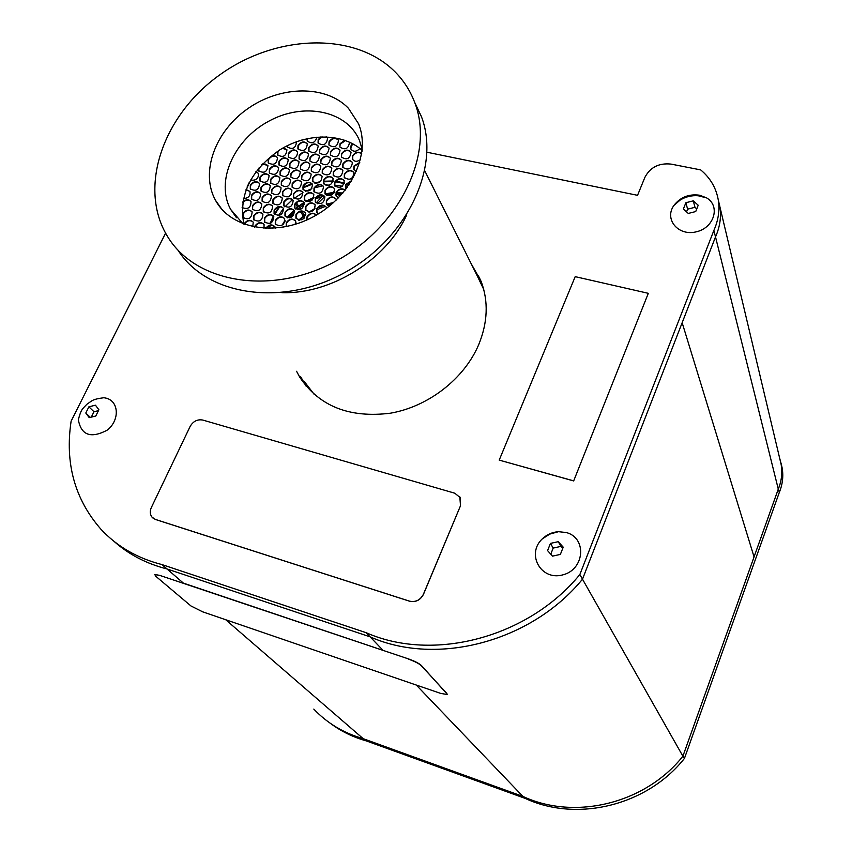 <?xml version="1.0" encoding="UTF-8"?>
<svg xmlns="http://www.w3.org/2000/svg" width="852" height="852" viewBox="0 0 852 852"><rect width="100%" height="100%" fill="white"/><g stroke="black" fill="none" stroke-linecap="round" stroke-linejoin="round"><path stroke-width="1.28" d="M754.063 556.91L778.281 489.091C781.603 480.975 782.551 472.775 781.146 464.457L779.974 459.537M718.364 200.252L719.791 206.269C721.463 216.451 720.047 226.664 715.51 236.909L778.281 489.091M719.706 205.896L718.46 200.678M313.813 709.088C327.232 723.241 343.697 733.103 363.218 738.684L522.915 796.418C574.919 820.742 645.411 803.638 682.899 756.203L754.063 556.92L682.154 322.738L582.491 579.2L682.899 756.203M167.003 568.955L183.414 583.141L383.049 650.353L370.119 636.859C436.831 666.488 531.179 641.939 582.491 579.2L579.861 574.525C528.176 637.679 433.189 662.451 366.104 632.674L161.976 564.588C137.268 558.241 116.873 546.409 100.802 529.081C74.699 499.112 64.805 463.137 71.121 421.154L165.586 233.129M225.705 619.734L363.218 738.684M416.266 685.04L522.915 796.418M427.012 152.242L637.552 195.321L644.889 177.344C650.246 167.248 658.969 162.839 671.067 164.106L700.663 169.889C710.195 177.834 716.042 187.749 718.215 199.613C719.897 209.848 718.449 220.104 713.891 230.391L715.51 236.909L582.502 579.179C531.179 641.939 436.82 666.498 370.098 636.849L167.035 568.966L370.098 636.849L366.104 632.674M330.459 723.401C341.098 731.336 353.016 737.161 366.211 740.878L525.205 798.399C576.996 822.638 647.158 805.63 684.444 758.408L779.303 492.456C782.605 484.383 783.552 476.204 782.147 467.929L781.156 463.584M778.302 489.037L683.016 755.873L684.444 758.408M523.607 796.726L525.205 798.399M778.398 488.814L779.303 492.456M779.058 487.099C781.838 479.516 782.573 471.87 781.252 464.17L779.42 457.226M364.017 738.972L366.211 740.878M447.268 694.263L421.431 665.529C419.046 663.357 414.86 661.205 408.885 659.054L159.739 575.388L154.851 574.482L155.533 576.069L190.933 605.942L202.648 611.832L440.473 693.336L447.098 694.529L446.885 693.528L421.346 665.721C418.96 663.559 414.775 661.408 408.8 659.256M159.739 575.388L154.659 574.599M316.635 212.095L316.837 211.243M317.945 213.735L316.507 210.604M304.515 217.888L301.778 219.837M306.763 219.007L307.252 219.773M296.368 202.648L298.892 206.621L304.26 202.893M306.55 201.519L313.781 197.973M317.114 196.695L322.28 195.119M325.379 194.405L333.771 193.329M336.167 193.255L342.397 193.574M298.605 206.173L304.015 202.414M305.921 201.274L314.015 197.302M319.276 195.406L319.926 195.204M325.091 193.905L334.176 192.744M336.402 192.68L342.855 193.031M269.509 228.442L270.254 225.375M270.979 223L273.726 216.333M274.663 214.523L279.712 206.77M283.801 201.967L286.815 198.963M294.93 192.52L297.22 191.05M302.875 187.919L312.418 184.128M315.325 183.308L319.67 182.36M323.451 181.806L333.185 181.551M335.347 181.742L344.325 183.585M346.242 184.234L348.787 185.257M268.891 228.442L269.573 225.578M270.233 223.341L273.311 215.875M274.387 214.193L278.934 206.876M288.413 196.812L291.405 194.394M302.961 187.28L312.034 183.681M314.335 182.999L320.608 181.636M323.558 181.22L333.356 180.975M335.763 181.188L344.474 182.988M346.594 183.702L349.16 184.724M283.098 224.449L284.983 221.424M287.561 217.856L294.313 210.497M295.814 209.145L297.849 207.441L295.399 203.756M282.012 225.226L285.1 220.274M286.996 217.697L293.961 210.093M295.388 208.804L297.497 207.047M297.849 207.441L295.452 203.671M304.494 204.384L299.638 207.792L300.639 209.368M301.842 211.253L304.654 215.684L305.793 214.821M309.798 212.095L314.495 209.4M317.679 207.867L323.749 205.492M329.33 206.173L326.327 204.075L326.614 204.576L332.823 203.234M304.366 215.236L305.772 214.182M308.818 212.084L315.016 208.548M318.723 206.834L322.386 205.396M326.412 204.118L333.579 202.552M299.35 220.253L303.621 216.493L300.33 211.488M294.59 224.534L296.07 222.851M298.669 220.167L303.269 216.099M303.621 216.493L300.415 211.466M299.329 209.752L298.605 208.612L297.242 209.73M299.233 209.773L298.53 208.665M292.513 199.602L284.887 206.887M283.524 208.474L278.402 215.641M276.037 219.944L275.281 221.563M273.63 225.663L272.778 228.347M347.211 187.493L345.571 186.982M342.483 186.205L334.527 185.161M329.479 185.15L325.997 185.416M322.972 185.821L314.601 187.77M311.875 188.686L305.591 191.317M302.982 192.637L294.047 198.399M341.482 194.607L335.912 194.469M332.333 194.682L326.827 195.449M324.207 196.013L315.581 198.729C318.488 194.746 321.566 194.054 324.814 196.674M311.97 200.284L309.372 201.562M330.864 204.917L327.807 205.651M325.517 206.322L316.646 209.848M294.781 211.935L289.179 217.931M281.842 292.673C330.927 294.377 386.435 259.86 406.723 214.928M362.132 150.357C342.515 132.688 307.082 132.784 279.775 149.899C250.541 170.432 238.56 195.172 243.832 224.119M362.217 149.462L359.459 140.431C347.105 110.579 303.802 101.995 268.934 121.112C233.821 139.728 215.205 181.508 230.7 209.464L243.001 223.799M216.674 201.967L216.823 202.552M161.976 564.588L167.035 568.966C146.438 563.715 128.737 554.492 113.955 541.297M713.891 230.391L579.861 574.525M474.127 269.605L479.868 278.327L474.127 269.605M306.188 386.275L300.66 376.701L306.188 386.275M296.571 371.28L299.723 377.17C319.212 406.276 349.448 418.279 390.418 413.199C428.364 406.638 464.106 378.874 478.632 344.836C487.802 322.482 488.622 301.288 481.092 281.267L471.081 263.524M348.479 108.332L358.458 123.646C371.344 153.669 350.832 196.972 313.163 216.855C275.675 237.101 230.817 228.879 215.545 200.369C199.943 172.306 215.183 131.006 248.262 108.342C281.149 85.402 326.252 84.934 348.479 108.332M394.966 71.77C354.73 31.396 275.771 34.261 219.592 74.987C163.041 115.222 137.8 187.461 167.248 235.993C194.725 282.736 270.627 296.166 334.761 261.724C399.162 227.835 434.68 154.638 414.945 103.103C410.504 91.153 403.848 80.706 394.966 71.77M177.94 250.083C206.461 295.314 281.416 307.327 343.942 273.013C406.734 239.22 440.889 167.45 421.452 116.681L414.7 102.442M243.203 217.824L243.161 213.99C245.93 210.146 248.901 209.4 252.064 211.743M253.939 220.072L253.907 216.248C256.686 212.382 259.679 211.637 262.863 214.022M264.738 222.329L264.706 218.506C267.507 214.619 270.51 213.884 273.716 216.312M275.59 224.598L275.558 220.796C278.391 216.877 281.416 216.152 284.632 218.613M286.336 226.621L286.485 223.086C289.329 219.145 292.374 218.421 295.612 220.934M299.574 222.894L302.726 221.701M316.912 212.766L316.923 209.102C319.83 205.098 322.919 204.405 326.178 207.036M245.919 189.975L249.881 191.327M251.691 199.485L251.681 195.736C254.471 191.902 257.442 191.167 260.595 193.532M262.096 201.189L262.16 197.568C265.313 193.457 268.401 192.893 271.437 195.864C270.819 202.456 267.698 204.235 262.096 201.189L262.395 197.93C265.206 194.064 268.199 193.34 271.373 195.747M273.183 203.862L273.183 200.145C276.005 196.248 279.019 195.534 282.204 197.983M284.025 206.077L284.025 202.361C286.868 198.441 289.893 197.728 293.109 200.22M294.93 208.293L294.92 204.597C297.795 200.646 300.841 199.943 304.068 202.478M305.889 210.529L305.889 206.844C308.775 202.872 311.843 202.169 315.091 204.746M352.696 159.58L352.771 156.204C355.369 152.476 358.351 151.656 361.695 153.754M341.407 157.024L341.514 153.733C344.847 149.515 348.031 149.025 351.067 152.263C350.034 158.845 346.817 160.432 341.407 157.024L341.737 154.116C344.709 150.122 347.808 149.473 351.024 152.167M296.475 141.751L296.539 141.858C295.697 148.312 292.566 149.973 287.156 146.842L286.868 145.905M287.433 147.311L287.06 145.809M298.168 149.334L298.221 145.884C301.107 141.986 304.121 141.304 307.274 143.828M308.946 151.358L309.01 147.928C311.917 144.009 314.952 143.328 318.126 145.894M319.521 152.923L319.638 149.601C322.908 145.426 326.06 144.915 329.074 148.067C328.116 154.595 324.932 156.214 319.521 152.923L319.851 149.973C322.78 146.033 325.837 145.362 329.021 147.971M330.427 154.968L330.544 151.667C333.846 147.46 337.009 146.959 340.033 150.165C339.043 156.715 335.848 158.312 330.427 154.968L330.768 152.039C333.718 148.067 336.796 147.407 339.991 150.059M344.527 177.919L344.581 174.447C347.552 170.421 350.673 169.772 353.921 172.487M333.483 175.789L333.526 172.306C336.487 168.302 339.575 167.642 342.802 170.315M268.476 163.222L268.508 159.665C271.341 155.82 274.312 155.107 277.443 157.535M279.158 165.288L279.19 161.742C282.044 157.876 285.037 157.173 288.189 159.633M289.904 167.365L289.936 163.829C292.811 159.942 295.825 159.239 298.988 161.742M300.426 168.973L300.511 165.554C303.749 161.401 306.88 160.868 309.904 163.967C309.052 170.517 305.9 172.189 300.426 168.973L300.745 165.927C303.632 162.008 306.667 161.326 309.851 163.861M311.289 171.071L311.385 167.663C314.644 163.488 317.785 162.966 320.821 166.108C319.947 172.69 316.763 174.34 311.289 171.071L311.608 168.046C314.516 164.095 317.572 163.414 320.767 166.002M322.216 173.18L322.312 169.793C325.602 165.586 328.765 165.075 331.811 168.259C330.895 174.862 327.69 176.502 322.216 173.18L322.535 170.166C325.475 166.193 328.542 165.522 331.758 168.153M336.295 196.397L336.327 192.84C338.83 189.155 341.769 188.281 345.145 190.23M325.23 194.203L325.251 190.624C328.19 186.631 331.279 185.949 334.527 188.601M255.792 171.923L258.358 173.318M260.116 181.284L260.126 177.631C262.938 173.787 265.909 173.073 269.051 175.469M270.819 183.414L270.829 179.772C273.652 175.906 276.655 175.182 279.807 177.621M281.277 185.065L281.352 181.54C284.557 177.408 287.667 176.865 290.681 179.9C289.957 186.471 286.815 188.196 281.277 185.065L281.597 181.913C284.44 178.025 287.454 177.312 290.628 179.793M292.098 187.206L292.183 183.702C295.399 179.548 298.53 179.005 301.565 182.094C300.799 188.686 297.646 190.39 292.098 187.206L292.417 184.075C295.282 180.155 298.317 179.452 301.512 181.977M303.28 189.847L303.301 186.247C306.188 182.296 309.244 181.614 312.45 184.17M314.228 192.019L314.25 188.43C317.157 184.458 320.224 183.776 323.462 186.386M362.036 151.294L361.834 150.09M359.906 148.482C356.392 151.922 353.378 152.125 350.843 149.068L351.184 146.214L353.047 143.924M349.49 142.305C348.447 148.844 345.241 150.421 339.852 147.034L340.193 144.158L345.561 140.516M307.519 141.464L307.38 138.588M318.328 143.477L318.392 140.09L322.099 136.81M326.028 136.831L327.541 138.088M328.925 145.01L329.042 141.73C332.344 137.555 335.496 137.055 338.51 140.229C337.498 146.746 334.303 148.344 328.925 145.01L329.266 142.114C332.216 138.162 335.283 137.502 338.468 140.143M354.07 169.857L354.134 166.449L359.661 162.764M343.005 167.748L343.058 164.319C346.04 160.314 349.139 159.654 352.377 162.359M331.726 165.171L331.833 161.827C335.134 157.609 338.308 157.119 341.354 160.325C340.385 166.917 337.168 168.536 331.726 165.171L332.056 162.21C335.006 158.227 338.084 157.567 341.301 160.229M277.869 155.33L277.922 151.826L278.721 150.57M282.363 148.344L286.89 149.718M288.572 157.375L288.626 153.882C291.49 149.995 294.494 149.302 297.646 151.794M299.34 159.43L299.393 155.937C302.279 152.039 305.304 151.347 308.467 153.882M309.883 161.017L309.99 157.641C313.248 153.477 316.38 152.955 319.404 156.086C318.499 162.625 315.336 164.266 309.883 161.017L310.213 158.025C313.121 154.084 316.167 153.413 319.351 155.98M320.778 163.083L320.885 159.729C324.165 155.543 327.317 155.032 330.342 158.195C329.415 164.766 326.22 166.396 320.778 163.083L321.108 160.112C324.037 156.15 327.093 155.479 330.299 158.099M345.933 188.26L345.976 184.756L351.493 181.061M334.836 186.087L334.879 182.573C337.829 178.558 340.938 177.898 344.187 180.581M323.813 183.936L323.845 180.4C326.785 176.417 329.862 175.736 333.089 178.377M261.734 164.755L265.206 164.021L267.858 165.458M258.933 171.231L258.742 168.163M269.594 173.318L269.626 169.718C272.448 165.863 275.43 165.15 278.583 167.578M280.319 175.416L280.34 171.827C283.194 167.95 286.197 167.248 289.361 169.708M290.809 177.046L290.894 173.584C294.11 169.441 297.231 168.898 300.255 171.966C299.467 178.526 296.315 180.219 290.809 177.046L291.128 173.957C293.993 170.049 297.018 169.346 300.202 171.859M301.651 179.165L301.746 175.714C304.984 171.55 308.115 171.018 311.161 174.127C310.33 180.72 307.167 182.403 301.651 179.165L301.97 176.087C304.867 172.157 307.902 171.465 311.097 174.021M312.844 181.785L312.876 178.238C315.794 174.277 318.85 173.595 322.067 176.194M244.268 224.278C247.037 220.444 250.009 219.709 253.172 222.052M254.801 227.165L255.025 226.6C257.815 222.723 260.808 221.978 264.003 224.364M266.133 228.4C269.051 224.907 271.969 224.342 274.898 226.696M306.837 219.965L307.199 217.239C310.032 213.298 313.089 212.574 316.369 215.066C313.195 212.137 310.064 212.744 306.965 216.877L306.72 220.018M242.607 202.851C245.525 199.751 248.315 199.304 250.967 201.509M252.49 209.262L252.543 205.598C255.675 201.498 258.763 200.923 261.788 203.862C261.223 210.465 258.135 212.265 252.49 209.262L252.788 205.96C255.579 202.105 258.55 201.37 261.724 203.745M263.566 211.967L263.545 208.186C266.356 204.31 269.349 203.575 272.534 205.992M274.078 213.703L274.131 210.071C277.305 205.918 280.425 205.353 283.482 208.389C282.853 215.055 279.722 216.823 274.078 213.703L274.365 210.433C277.198 206.525 280.212 205.801 283.418 208.261M285.26 216.44L285.25 212.691C288.093 208.761 291.128 208.037 294.355 210.54M296.208 218.698L296.187 214.96C299.063 210.998 302.119 210.295 305.357 212.84M326.55 204.448L326.625 200.965C329.564 196.95 332.663 196.269 335.922 198.931M315.57 202.361L315.581 198.729M250.573 189.293L250.573 185.587C253.363 181.764 256.324 181.029 259.466 183.393M261.255 191.444L261.255 187.749C264.067 183.894 267.049 183.169 270.201 185.576M271.692 193.116L271.756 189.549C274.94 185.427 278.04 184.873 281.064 187.877C280.393 194.458 277.262 196.205 271.692 193.116L272.001 189.921C274.823 186.045 277.827 185.321 281 187.77M282.8 195.779L282.8 192.105C285.654 188.196 288.668 187.493 291.863 189.975M293.652 197.962L293.663 194.299C296.539 190.369 299.574 189.666 302.779 192.19M304.579 200.156L304.59 196.514C307.476 192.552 310.543 191.86 313.77 194.426M242.916 213.628C246.036 209.539 249.103 208.953 252.139 211.871C251.628 218.474 248.55 220.306 242.873 217.345L242.916 213.628M253.651 215.886C256.793 211.765 259.881 211.19 262.927 214.15C262.395 220.785 259.285 222.596 253.619 219.582L253.651 215.886M264.461 218.155C267.613 214.012 270.723 213.437 273.79 216.44C273.215 223.107 270.095 224.907 264.418 221.839L264.461 218.155M275.324 220.434C278.508 216.259 281.629 215.705 284.706 218.751C284.099 225.45 280.958 227.228 275.271 224.108L275.324 220.434M286.197 226.376L286.251 222.723C289.446 218.527 292.598 217.984 295.687 221.073L295.846 224.151M298.445 223.299L303.6 221.35M318.286 213.927L316.614 212.265L316.688 208.729C319.958 204.491 323.153 203.969 326.252 207.164L326.572 208.314M246.079 189.57L249.934 191.444C250.637 195.811 248.443 198.207 243.363 198.633M251.436 195.374C254.567 191.285 257.645 190.71 260.659 193.649C260.073 200.209 256.974 201.999 251.383 199.006L251.436 195.374M272.938 199.773C276.123 195.64 279.232 195.087 282.268 198.101C281.618 204.725 278.487 206.482 272.874 203.372L272.938 199.773M283.78 201.999C286.986 197.834 290.117 197.281 293.173 200.348C292.481 206.993 289.329 208.74 283.727 205.577L283.78 201.999M294.685 204.224C297.912 200.039 301.065 199.496 304.132 202.606C303.408 209.283 300.234 211.019 294.622 207.803L294.685 204.224M305.655 206.472C308.903 202.254 312.077 201.722 315.155 204.885C314.399 211.584 311.204 213.298 305.591 210.029L305.655 206.472M360.502 159.654C357.031 161.986 354.336 161.805 352.44 159.09L352.558 155.831C355.359 151.933 358.415 151.209 361.717 153.637M297.998 145.5C301.225 141.379 304.334 140.857 307.316 143.913C306.443 150.389 303.301 152.039 297.891 148.855L297.998 145.5M308.786 147.545C312.034 143.392 315.165 142.88 318.169 145.99C317.253 152.487 314.09 154.116 308.68 150.889L308.786 147.545M344.368 174.074C347.691 169.814 350.896 169.324 353.974 172.605C352.973 179.261 349.735 180.869 344.261 177.418L344.368 174.074M333.302 171.923C336.615 167.695 339.799 167.194 342.855 170.421C341.908 177.056 338.681 178.675 333.207 175.299L333.302 171.923M268.274 159.292C271.437 155.213 274.514 154.659 277.496 157.631C276.762 164.095 273.652 165.799 268.188 162.753L268.274 159.292M278.955 161.369C282.15 157.258 285.239 156.715 288.232 159.729C287.465 166.225 284.344 167.919 278.87 164.819L278.955 161.369M289.701 163.456C292.918 159.324 296.027 158.791 299.041 161.837C298.232 168.366 295.09 170.049 289.616 166.885L289.701 163.456M338.436 197.888L336.018 195.896L336.103 192.467C338.84 188.601 341.876 187.834 345.209 190.156M325.027 190.252C328.318 186.024 331.503 185.512 334.591 188.729C333.707 195.406 330.491 197.068 324.942 193.702L325.027 190.252M256.005 171.635L258.412 173.425C258.688 178.6 256.069 180.816 250.52 180.07M259.881 177.259C263.034 173.18 266.112 172.615 269.104 175.565C268.444 182.083 265.345 183.83 259.817 180.805L259.881 177.259M270.585 179.399C273.769 175.288 276.857 174.735 279.871 177.727C279.168 184.277 276.059 186.002 270.521 182.935L270.585 179.399M303.067 185.874C306.315 181.689 309.457 181.167 312.514 184.288C311.704 190.912 308.53 192.605 302.993 189.357L303.067 185.874M314.015 188.058C317.285 183.851 320.448 183.329 323.515 186.503C322.674 193.159 319.479 194.831 313.93 191.53L314.015 188.058M362.025 151.368L361.631 149.909M350.843 149.068L350.971 145.83L352.632 143.69M339.852 147.034L339.98 143.775L344.709 140.207M304.366 139.302L298.956 140.889M316.987 137.097C315.048 142.976 311.8 144.276 307.252 140.995L307.029 138.663M326.497 136.852L327.583 138.173C326.614 144.659 323.44 146.267 318.062 142.998L318.169 139.707L320.938 136.852M356.466 171.465L353.804 169.367L353.921 166.065L359.768 162.37M342.845 163.946C346.178 159.697 349.363 159.207 352.43 162.476C351.407 169.09 348.18 170.688 342.738 167.258L342.845 163.946M283.269 147.822L286.932 149.814C286.144 156.267 283.024 157.95 277.592 154.862L277.688 151.443M288.391 153.498C291.608 149.388 294.707 148.855 297.689 151.89C296.869 158.376 293.738 160.048 288.295 156.906L288.391 153.498M299.158 155.565C302.396 151.422 305.517 150.9 308.52 153.978C307.657 160.495 304.505 162.146 299.063 158.951L299.158 155.565M346.306 188.729L345.752 184.383L351.716 180.677M334.655 182.2C337.967 177.951 341.162 177.45 344.24 180.699C343.303 187.365 340.076 188.995 334.559 185.598L334.655 182.2M323.622 180.028C326.912 175.8 330.086 175.288 333.153 178.494C332.248 185.14 329.042 186.79 323.526 183.446L323.622 180.028M262.501 163.946L267.911 165.554C267.23 172.029 264.141 173.765 258.635 170.762L258.294 168.707M269.381 169.346C272.555 165.256 275.643 164.702 278.636 167.674C277.912 174.181 274.802 175.906 269.307 172.839L269.381 169.346M280.106 171.454C283.301 167.343 286.4 166.79 289.414 169.814C288.658 176.353 285.537 178.057 280.02 174.937L280.106 171.454M312.652 177.866C315.911 173.67 319.074 173.148 322.12 176.311C321.257 182.924 318.073 184.586 312.556 181.295L312.652 177.866M243.917 224.14L244.002 223.948C247.123 219.848 250.2 219.262 253.246 222.18L252.735 226.738M254.471 227.101L254.78 226.238C257.922 222.106 261.021 221.531 264.077 224.502L264.003 228.293M265.696 228.379C268.902 224.364 272.001 223.852 274.972 226.834L275.366 228.187M279.744 227.729L283.109 227.228M242.735 202.009C246.015 199.144 248.784 199.017 251.031 201.626C250.829 207.792 247.868 209.762 242.128 207.558M263.3 207.824C266.463 203.703 269.562 203.127 272.608 206.12C272.012 212.755 268.891 214.534 263.257 211.477L263.3 207.824M285.015 212.329C288.21 208.144 291.352 207.6 294.43 210.678C293.759 217.366 290.607 219.124 284.951 215.95L285.015 212.329M295.953 214.597C299.18 210.391 302.343 209.848 305.431 212.968C304.728 219.688 301.555 221.435 295.9 218.197L295.953 214.597M326.327 204.075L326.401 200.593C329.692 196.343 332.887 195.832 335.986 199.059L336.284 200.039M315.346 198.356C318.616 194.128 321.8 193.617 324.878 196.801C324.058 203.5 320.853 205.183 315.272 201.86L315.346 198.356M249.21 182.509L247.091 187.057M250.328 185.225C253.47 181.156 256.527 180.581 259.53 183.5C258.923 190.028 255.834 191.796 250.275 188.814L250.328 185.225M261.021 187.387C264.173 183.286 267.251 182.722 270.265 185.683C269.626 192.243 266.516 194 260.957 190.965L261.021 187.387M282.566 191.732C285.761 187.589 288.881 187.035 291.927 190.092C291.214 196.705 288.072 198.431 282.491 195.289L282.566 191.732M293.429 193.936C296.656 189.762 299.787 189.219 302.843 192.318C302.098 198.953 298.935 200.667 293.354 197.472L293.429 193.936M304.356 196.141C307.604 191.934 310.767 191.412 313.834 194.554C313.046 201.221 309.862 202.925 304.281 199.656L304.356 196.141M575.196 276.655L648.308 293.322L573.694 480.869L499.208 460.112L575.196 276.655M573.694 480.869L648.308 293.322M573.737 480.954L499.208 460.112M152.753 517.899L155.522 519.507L409.524 601.203C415.691 602.502 420.345 600.213 423.476 594.334L460.506 505.747L459.824 496.854M460.453 505.662L460.314 497.717L454.808 493.223L202.787 420.057C197.419 419.099 193.202 421.229 190.134 426.447L151.336 507.547C149.718 511.253 149.973 514.48 152.082 517.217L155.437 519.432L409.461 601.139C415.627 602.428 420.281 600.138 423.412 594.259L460.506 505.747M106.415 398.225C119.237 401.633 119.706 420.803 106.969 430.292C90.717 438.716 81.174 435.202 78.341 419.759C81.185 408.928 82.293 409.237 86.893 404.263C92.708 400.312 92.293 399.311 103.955 397.714L106.415 398.225M88.896 406.819L95.445 405.19L98.896 409.78L95.797 416.01L89.226 417.64L85.796 413.028L88.896 406.819L93.976 411.75L91.409 416.894M85.796 413.028L90.206 417.278M98.299 410.675L93.976 411.75M699.737 195.236L706.627 197.898C720.771 206.12 714.072 228.091 696.041 231.872C678.149 236.27 664.07 219.23 673.847 205.513C680.333 197.174 688.959 193.745 699.737 195.236M685.881 202.723L693.283 200.838L698.214 205.247L695.722 211.552L688.288 213.437L683.379 209.017L685.881 202.723L687.617 209.166L686.595 211.754M693.283 200.838L694.976 207.302L687.617 209.166M696.659 208.804L694.976 207.302M566.399 532.564C587.177 538.017 584.621 569.69 562.65 574.919C540.892 580.957 526.025 554.045 542.255 538.911C546.846 534.545 552.256 532.138 558.507 531.68L566.399 532.564M550.456 543.395L558.252 541.68L563.225 547.176L560.371 554.418L552.533 556.132L547.58 550.616L550.456 543.395L553.182 548.081L550.786 554.13M558.252 541.68L560.946 546.377L553.182 548.081M562.682 548.315L560.946 546.377M304.281 381.494L314.399 394.646M483.734 289.424L477.077 275.515M479.825 281.011L481.561 283.972M719.855 206.621L781.146 464.457M781.252 464.17L782.147 467.929M337.264 192.68L336.497 192.499M334.431 192.275L328.052 193.361M321.971 196.588L316.124 202.978M315.208 204.981L314.58 208.772M317.423 203.724L324.729 196.546M337.861 194.448L339.831 195.811M477.056 275.473L424.807 170.89M230.7 209.464L236.473 217.707M719.791 206.269L718.215 199.613M299.723 377.17L303.802 382.559M222.01 209.475L215.545 200.369M421.452 116.681L414.945 103.103M706.627 197.898L698.171 195.758C691.643 195.257 685.604 196.705 680.066 200.124L673.847 205.513M542.255 538.911L549.806 534.087L558.507 531.68"/></g></svg>
